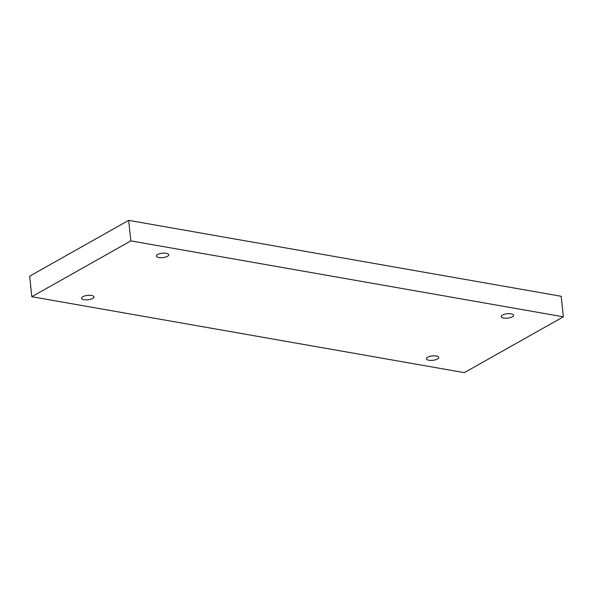 <?xml version="1.0" encoding="UTF-8"?>
<svg xmlns="http://www.w3.org/2000/svg" width="593" height="593" viewBox="0 0 593 593"><rect width="100%" height="100%" fill="white"/><g stroke="black" fill="none" stroke-linecap="round" stroke-linejoin="round"><path stroke-width="0.89" d="M31.807 296.715L464.319 372.641L563.35 316.818L561.193 296.285L128.681 220.359L29.65 276.182L31.807 296.715L130.838 240.891L128.681 220.359M563.35 316.818L130.838 240.891M511.151 313.838A6.249 2.202 -6 0 1 513.627 315.291A6.249 2.202 -6 0 1 507.638 318.13A6.249 2.202 -6 0 1 501.196 316.603A6.249 2.202 -6 0 1 504.532 314.253A6.249 2.202 -6 0 1 511.151 313.838M166.314 253.3A6.249 2.202 -6 0 1 168.79 254.753A6.249 2.202 -6 0 1 162.801 257.592A6.249 2.202 -6 0 1 156.359 256.065A6.249 2.202 -6 0 1 159.695 253.715A6.249 2.202 -6 0 1 166.314 253.3M91.485 295.477A6.249 2.202 -6 0 1 93.961 296.93A6.249 2.202 -6 0 1 87.979 299.776A6.249 2.202 -6 0 1 81.53 298.242A6.249 2.202 -6 0 1 84.866 295.892A6.249 2.202 -6 0 1 91.485 295.477M436.329 356.015A6.249 2.202 -6 0 1 438.798 357.468A6.249 2.202 -6 0 1 432.816 360.314A6.249 2.202 -6 0 1 426.374 358.78A6.249 2.202 -6 0 1 429.71 356.43A6.249 2.202 -6 0 1 436.329 356.015"/></g></svg>
